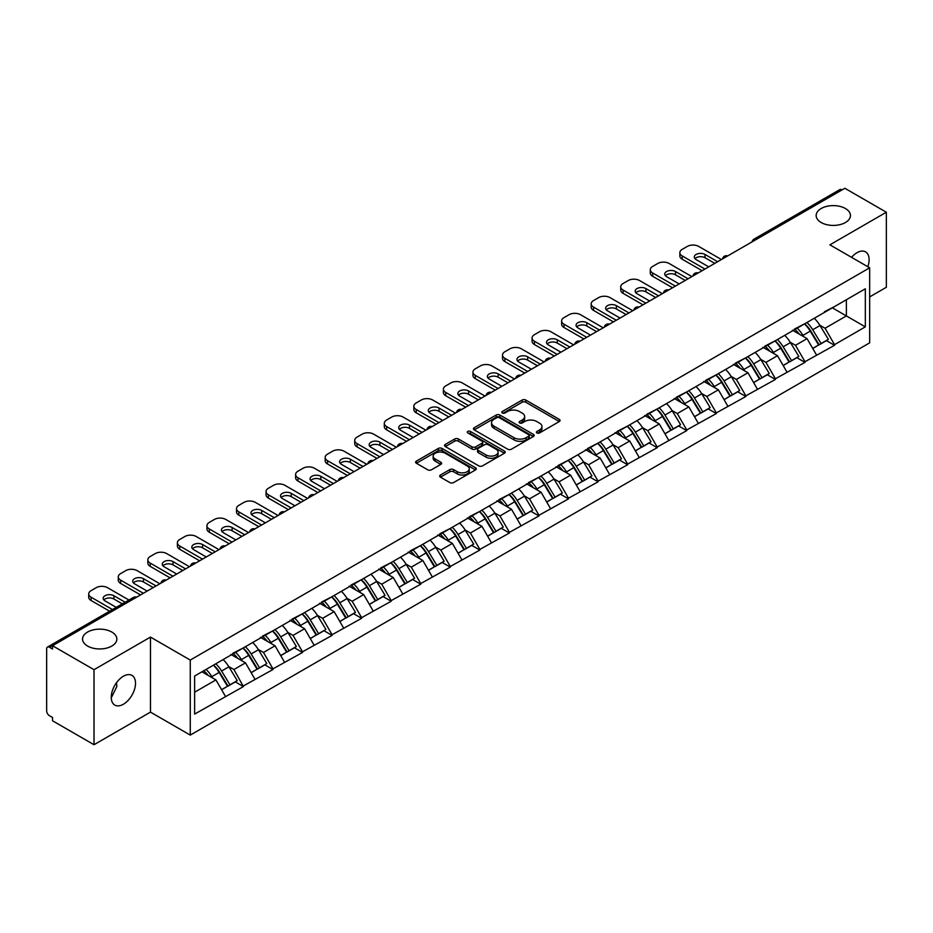 <?xml version="1.0" encoding="UTF-8"?>
<svg xmlns="http://www.w3.org/2000/svg" width="933" height="933" viewBox="0 0 933 933"><rect width="100%" height="100%" fill="white"/><g stroke="black" fill="none" stroke-linecap="round" stroke-linejoin="round"><path stroke-width="1.4" d="M111.82 632.049A17.144 9.901 0 0 0 93.137 629.903A17.144 9.901 0 0 0 82.547 639.058A17.144 9.901 0 0 0 87.574 646.056A17.144 9.901 0 0 0 106.257 648.202A17.144 9.901 0 0 0 116.847 639.058A17.144 9.901 0 0 0 111.82 632.049M845.426 208.514A17.144 9.901 0 0 0 826.743 206.368A17.144 9.901 0 0 0 816.153 215.511A17.144 9.901 0 0 0 821.18 222.521A17.144 9.901 0 0 0 839.863 224.666A17.144 9.901 0 0 0 850.453 215.511A17.144 9.901 0 0 0 845.426 208.514M536.942 432.947A1.843 1.061 0 0 0 539.542 432.947L559.299 421.541A2.636 1.516 0 0 0 560.068 420.468A2.636 1.516 0 0 0 559.299 419.395L525.827 400.07A2.636 1.516 0 0 0 522.107 400.07L502.351 411.476A1.843 1.061 0 0 0 501.814 412.223A1.843 1.061 0 0 0 502.351 412.981A1.843 1.061 0 0 0 504.951 412.981L507.505 411.5A8.42 4.863 0 0 1 519.413 411.5L522.2 413.109A8.42 4.863 0 0 1 524.661 416.55A8.42 4.863 0 0 1 522.2 419.99L519.646 421.459A1.843 1.061 0 0 0 519.11 422.217A1.843 1.061 0 0 0 519.646 422.964A1.843 1.061 0 0 0 522.247 422.964L524.801 421.483A8.42 4.863 0 0 1 536.708 421.483L539.496 423.104A8.42 4.863 0 0 1 541.956 426.533A8.42 4.863 0 0 1 539.496 429.973L536.942 431.443A1.843 1.061 0 0 0 536.405 432.201A1.843 1.061 0 0 0 536.942 432.947L536.942 431.443M116.555 682.629L116.847 686.478L111.272 697.872M123.378 676.25A17.144 9.901 -60 0 1 131.961 675.399A17.144 9.901 -60 0 1 134.585 689.137A17.144 9.901 -60 0 1 123.378 704.252A17.144 9.901 -60 0 1 114.806 705.103A17.144 9.901 -60 0 1 112.182 691.353A17.144 9.901 -60 0 1 123.378 676.25M851.549 257.333A17.144 9.901 -60 0 1 856.984 252.703A17.144 9.901 -60 0 1 865.556 251.852A17.144 9.901 -60 0 1 867.818 266.733M440.469 475.014A2.636 1.516 0 0 0 439.7 476.087A2.636 1.516 0 0 0 440.469 477.16L449.858 482.583A2.636 1.516 0 0 0 453.578 482.583L475.527 469.917A2.636 1.516 0 0 0 476.296 468.832A2.636 1.516 0 0 0 475.527 467.76L442.044 448.435A2.636 1.516 0 0 0 438.323 448.435L416.386 461.112A2.636 1.516 0 0 0 415.617 462.185A2.636 1.516 0 0 0 416.386 463.258L427.722 469.8A2.636 1.516 0 0 0 431.443 469.8L440.843 464.377A2.636 1.516 0 0 0 441.612 463.304A2.636 1.516 0 0 0 440.843 462.232L435.21 458.989A7.032 4.059 0 0 1 433.157 456.12A7.032 4.059 0 0 1 437.495 452.365A7.032 4.059 0 0 1 445.158 453.24L467.2 465.964A7.032 4.059 0 0 1 469.264 468.832A7.032 4.059 0 0 1 464.914 472.588A7.032 4.059 0 0 1 457.252 471.713L453.578 469.591A2.636 1.516 0 0 0 449.858 469.591L440.469 475.014L440.469 477.16L449.858 471.783L449.858 469.591M150.481 637.087L94.011 669.684L52.528 645.729L844.855 188.279L886.35 212.234L829.892 244.831L869.673 267.806L190.262 660.063L150.481 637.087L150.481 712.124L190.262 735.099L190.262 660.063M507.692 449.193A2.636 1.516 0 0 0 511.412 449.193L533.361 436.516A2.636 1.516 0 0 0 534.131 435.443A2.636 1.516 0 0 0 533.361 434.37L499.89 415.045A2.636 1.516 0 0 0 496.169 415.045L474.221 427.711A2.636 1.516 0 0 0 473.451 428.795A2.636 1.516 0 0 0 474.221 429.868L507.692 449.193M468.541 433.344A1.843 1.061 0 0 1 470.407 433.612L470.407 431.419L504.438 451.071A2.636 1.516 0 0 1 505.208 452.143A2.636 1.516 0 0 1 504.438 453.216L482.501 465.882A2.636 1.516 0 0 1 478.781 465.882L445.298 446.557L445.298 444.411A2.636 1.516 0 0 0 444.528 445.484A2.636 1.516 0 0 0 445.298 446.557M445.298 444.411L454.698 438.988A2.636 1.516 0 0 1 458.418 438.988L471.993 446.825A2.636 1.516 0 0 0 475.713 446.825L481.941 443.233A2.636 1.516 0 0 0 482.711 442.16A2.636 1.516 0 0 0 481.941 441.087L467.806 432.924A1.843 1.061 0 0 1 467.27 432.177A1.843 1.061 0 0 1 468.401 431.186A1.843 1.061 0 0 1 470.407 431.419M190.262 735.099L869.673 342.843L869.673 267.806M213.505 665.124A17.949 10.368 -120 0 1 219.652 672.308L228.025 686.128L235.314 681.906L243.408 686.583L233.938 669.521L228.69 666.489M243.408 686.583L194.624 714.095L194.624 676.028L865.323 288.798L865.323 326.865L834.534 344.65L825.064 328.241L819.815 325.209M804.631 323.844A17.949 10.368 -120 0 1 810.777 331.028L819.139 344.837L826.44 340.627L834.534 345.303L834.534 344.65M834.534 345.303L804.981 361.712L795.499 345.303L790.251 342.271M775.078 340.907A17.949 10.368 -120 0 1 781.224 348.091L789.586 361.899L796.887 357.689L804.981 362.366L804.981 361.712M804.981 362.366L775.416 378.775L765.946 362.366L760.698 359.333M745.525 357.969A17.949 10.368 -120 0 1 751.66 365.153L760.033 378.973L767.323 374.763L775.416 379.428L775.416 378.775M775.416 379.428L745.864 395.837L736.394 379.428L731.145 376.396M715.961 375.031A17.949 10.368 -120 0 1 722.107 382.215L730.481 396.035L737.77 391.825L745.864 396.49L745.864 395.837M745.864 396.49L716.311 412.899L706.829 396.49L701.581 393.458M686.408 392.093A17.949 10.368 -120 0 1 692.554 399.277L700.916 413.097L708.217 408.887L716.311 413.552L716.311 412.899M716.311 413.552L686.746 429.961L677.276 413.552L672.028 410.532M656.855 409.155A17.949 10.368 -120 0 1 663.001 416.351L671.363 430.16L678.653 425.949L686.746 430.626L686.746 429.961M686.746 430.626L657.194 447.035L647.724 430.626L642.475 427.594M627.291 426.229A17.949 10.368 -120 0 1 633.437 433.413L641.811 447.222L649.1 443.012L657.194 447.688L657.194 447.035M657.194 447.688L627.641 464.098L618.171 447.688L612.923 444.656M597.738 443.292A17.949 10.368 -120 0 1 603.884 450.476L612.246 464.284L619.547 460.074L627.641 464.751L627.641 464.098M627.641 464.751L598.076 481.16L588.606 464.751L583.358 461.718M568.185 460.354A17.949 10.368 -120 0 1 574.331 467.538L582.693 481.358L589.994 477.136L598.076 481.813L598.076 481.16M598.076 481.813L568.524 498.222L559.054 481.813L553.805 478.781M538.621 477.416A17.949 10.368 -120 0 1 544.767 484.6L553.141 498.42L560.43 494.21L568.524 498.875L568.524 498.222M568.524 498.875L538.971 515.284L529.501 498.875L524.253 495.843M509.068 494.478A17.949 10.368 -120 0 1 515.214 501.662L523.588 515.482L530.877 511.272L538.971 515.937L538.971 515.284M538.971 515.937L509.418 532.346L499.936 515.937L494.688 512.917M479.515 511.541A17.949 10.368 -120 0 1 485.661 518.736L494.024 532.545L501.324 528.335L509.418 533.011L509.418 532.346M509.418 533.011L479.854 549.409L470.384 533.011L465.135 529.979M449.963 528.614A17.949 10.368 -120 0 1 456.109 535.799L464.471 549.607L471.76 545.397L479.854 550.073L479.854 549.409M479.854 550.073L450.301 566.483L440.831 550.073L435.583 547.041M420.398 545.677A17.949 10.368 -120 0 1 426.544 552.861L434.918 566.669L442.207 562.459L450.301 567.136L450.301 566.483M450.301 567.136L420.748 583.545L411.266 567.136L406.018 564.103M390.845 562.739A17.949 10.368 -120 0 1 396.991 569.923L405.354 583.743L412.654 579.521L420.748 584.198L420.748 583.545M420.748 584.198L391.184 600.607L381.714 584.198L376.466 581.166M361.293 579.801A17.949 10.368 -120 0 1 367.439 586.985L375.801 600.805L383.09 596.595L391.184 601.26L391.184 600.607M391.184 601.26L361.631 617.669L352.161 601.26L346.913 598.228M331.728 596.863A17.949 10.368 -120 0 1 337.874 604.048L346.248 617.868L353.537 613.657L361.631 618.322L361.631 617.669M361.631 618.322L332.078 634.732L322.608 618.322L317.36 615.302M302.175 613.926A17.949 10.368 -120 0 1 308.322 621.121L316.684 634.93L323.984 630.72L332.078 635.396L332.078 634.732M332.078 635.396L302.525 651.794L293.044 635.396L287.796 632.364M272.623 631A17.949 10.368 -120 0 1 278.769 638.184L287.131 651.992L294.431 647.782L302.525 652.459L302.525 651.794M302.525 652.459L272.961 668.868L263.491 652.459L258.243 649.426M243.058 648.062A17.949 10.368 -120 0 1 249.204 655.246L257.578 669.054L264.867 664.844L272.961 669.521L272.961 668.868M272.961 669.521L243.408 685.93M233.367 653.007L243.408 647.864M233.938 669.521L245.496 662.85L230.906 654.43M254.966 679.259L245.496 662.85M262.919 635.933L272.961 630.801M263.491 652.459L275.048 645.788L260.459 637.356M284.518 662.185L275.048 645.788M292.484 618.871L302.525 613.727M293.044 635.396L304.601 628.714L290.011 620.293M314.083 645.123L304.601 628.714M322.037 601.808L332.078 596.665M322.608 618.322L334.166 611.651L319.576 603.231M343.636 628.061L334.166 611.651M351.589 584.746L361.631 579.603M352.161 601.26L363.718 594.589L349.129 586.169M373.188 610.998L363.718 594.589M381.142 567.684L391.184 562.541M381.714 584.198L393.271 577.527L378.681 569.107M402.741 593.936L393.271 577.527M410.707 550.622L420.748 545.478M411.266 567.136L422.824 560.465L408.234 552.044M432.306 576.874L422.824 560.465M440.259 533.548L450.301 528.416M440.831 550.073L452.388 543.403L437.799 534.971M461.858 559.812L452.388 543.403M469.812 516.485L479.854 511.342M470.384 533.011L481.941 526.329L467.351 517.908M491.411 542.738L481.941 526.329M499.377 499.423L509.418 494.28M499.936 515.937L511.494 509.266L496.904 500.846M520.976 525.676L511.494 509.266M528.929 482.361L538.971 477.218M529.501 498.875L541.058 492.204L526.469 483.784M550.528 508.613L541.058 492.204M558.482 465.299L568.524 460.156M559.054 481.813L570.611 475.142L556.021 466.722M580.081 491.551L570.611 475.142M588.035 448.237L598.076 443.093M588.606 464.751L600.164 458.08L585.574 449.659M609.634 474.489L600.164 458.08M617.599 431.163L627.641 426.031M618.171 447.688L629.717 441.017L615.139 432.585M639.198 457.427L629.717 441.017M647.152 414.1L657.194 408.957M647.724 430.626L659.281 423.944L644.691 415.523M668.751 440.353L659.281 423.944M676.705 397.038L686.746 391.895M677.276 413.552L688.834 406.881L674.244 398.461M698.304 423.29L688.834 406.881M706.269 379.976L716.311 374.833M706.829 396.49L718.387 389.819L703.797 381.399M727.868 406.228L718.387 389.819M735.822 362.914L745.864 357.771M736.394 379.428L747.951 372.757L733.361 364.337M757.421 389.166L747.951 372.757M765.375 345.851L775.416 340.708M765.946 362.366L777.504 355.695L762.914 347.274M786.974 372.104L777.504 355.695M794.939 328.789L804.981 323.646M795.499 345.303L807.057 338.632L792.467 330.2M816.538 355.041L807.057 338.632M842.021 189.924L756.185 239.466M754.984 240.166A4.024 2.321 120 0 1 755.998 239.361A4.024 2.321 60 0 0 753.992 239.163L839.817 189.609A4.024 2.321 60 0 1 841.823 189.807M824.492 311.715L834.534 306.584M825.064 328.241L846.371 315.925L846.371 299.738L865.323 288.798M832.353 307.832L865.323 326.865M869.673 296.904L886.35 287.271L886.35 212.234M94.011 669.684L94.011 744.721L52.528 720.766L52.528 717.489L49.496 715.739A4.024 2.321 -120 0 1 46.65 710.818L46.65 648.901A4.024 2.321 -120 0 1 47.478 647.059A4.024 2.321 -120 0 1 49.496 647.257L52.528 649.006L52.528 645.729M94.011 744.721L150.481 712.124M194.624 692.216L215.931 679.912L201.913 671.818M225.413 696.321L215.931 679.912M810.357 331.343L811.302 331.891M780.804 348.406L781.749 348.954M751.252 365.479L752.185 366.016M721.699 382.542L722.632 383.078M692.134 399.604L693.079 400.14M662.582 416.666L663.515 417.214M633.029 433.728L633.962 434.277M603.464 450.791L604.409 451.339M573.912 467.865L574.856 468.401M544.359 484.927L545.292 485.463M514.794 501.989L515.739 502.525M485.242 519.051L486.186 519.599M455.689 536.113L456.622 536.662M426.136 553.176L427.069 553.724M396.572 570.25L397.516 570.786M367.019 587.312L367.952 587.848M337.466 604.374L338.399 604.911M307.902 621.436L308.846 621.984M278.349 638.499L279.294 639.047M248.796 655.561L249.729 656.109M219.243 672.635L220.176 673.171M537.676 433.215L539.496 432.154A8.42 4.863 0 0 0 541.956 428.725L541.956 426.533M524.661 416.55L524.661 418.742A8.42 4.863 0 0 1 522.2 422.171L520.381 423.22M559.299 419.395L559.299 421.541L525.827 402.251A2.636 1.516 0 0 0 522.107 402.251L503.085 413.237M533.326 436.539L499.89 417.238A2.636 1.516 0 0 0 496.169 417.238L474.256 429.88M528.708 436.201A1.843 1.061 0 0 0 529.244 435.443A1.843 1.061 0 0 0 528.708 434.696L499.33 417.727A1.843 1.061 0 0 0 496.718 417.727L494.024 419.29A8.42 4.863 0 0 0 491.563 422.719A8.42 4.863 0 0 0 494.024 426.159L514.106 437.752A8.42 4.863 0 0 0 526.014 437.752L528.708 436.201L528.708 438.382A1.843 1.061 0 0 0 529.244 437.635L529.244 435.443M491.563 422.719L491.563 424.912A8.42 4.863 0 0 0 494.024 428.352L494.024 426.159M528.708 438.382L526.014 439.944A8.42 4.863 0 0 1 514.106 439.944L494.024 428.352M445.333 446.58L454.698 441.181L454.698 438.988M482.711 442.16L482.711 444.341A2.636 1.516 0 0 1 481.941 445.414L475.713 449.018A2.636 1.516 0 0 1 471.993 449.018L458.418 441.181A2.636 1.516 0 0 0 454.698 441.181M470.407 433.612L504.403 453.24M486.081 454.966A7.032 4.059 0 0 0 493.744 455.84A7.032 4.059 0 0 0 498.082 452.085A7.032 4.059 0 0 0 496.029 449.216L488.262 444.738A2.636 1.516 0 0 0 484.542 444.738L478.314 448.33A2.636 1.516 0 0 0 477.544 449.403A2.636 1.516 0 0 0 478.314 450.476L486.081 454.966L486.081 457.147A7.032 4.059 0 0 0 493.744 458.033A7.032 4.059 0 0 0 498.082 454.278L498.082 452.085M477.544 449.403L477.544 451.595A2.636 1.516 0 0 0 478.314 452.668L478.314 450.476M486.081 457.147L478.314 452.668M469.264 468.832L469.264 471.025A7.032 4.059 0 0 1 464.914 474.78A7.032 4.059 0 0 1 457.252 473.894L453.578 471.783A2.636 1.516 0 0 0 449.858 471.783M433.157 456.12L433.157 458.301A7.032 4.059 0 0 0 435.21 461.17L435.21 458.989M440.808 464.401L435.21 461.17M475.492 469.929L442.044 450.627A2.636 1.516 0 0 0 438.323 450.627L416.421 463.269M721.419 259.537L698.689 246.417A8.035 4.642 0 0 0 687.318 246.417L682.198 249.368A8.035 4.642 0 0 0 679.854 252.656A8.035 4.642 0 0 0 682.198 255.934L682.198 259.211L702.094 270.698M682.198 259.211A8.035 4.642 180 0 1 679.854 255.934L679.854 252.656M694.968 258.663A6.298 3.639 180 0 1 705.033 257.741L714.795 263.374M682.198 255.934L704.94 269.054M708.73 266.873L696.135 259.596A6.298 3.639 180 0 1 694.28 257.03A6.298 3.639 180 0 1 698.176 253.671A6.298 3.639 180 0 1 705.033 254.452L717.629 261.73M814.252 318.293A21.972 12.689 60 0 1 820.002 325.524L812.713 329.746A21.972 12.689 -120 0 0 806.952 322.503M812.713 329.746L821.075 343.554L828.376 339.344L820.002 325.524M819.139 344.837L821.075 343.554M826.44 340.627L828.376 339.344M794.391 329.092A17.949 10.368 60 0 1 799.348 334.177M797.202 328.136A21.972 12.689 60 0 1 802.951 335.379L803.78 336.731M812.771 348.522L818.614 344.977L810.252 331.157A21.972 12.689 -120 0 0 804.491 323.926M818.614 344.977L812.701 348.394M691.866 276.611L669.136 263.479A8.035 4.642 0 0 0 657.765 263.479L652.645 266.43A8.035 4.642 0 0 0 650.289 269.719A8.035 4.642 0 0 0 652.645 272.996L652.645 276.273L672.541 287.761M652.645 276.273A8.035 4.642 180 0 1 650.289 272.996L650.289 269.719M665.404 275.736A6.298 3.639 180 0 1 675.48 274.803L685.23 280.436M652.645 272.996L675.387 286.128M679.177 283.935L666.57 276.658A6.298 3.639 180 0 1 664.728 274.092A6.298 3.639 180 0 1 668.611 270.733A6.298 3.639 180 0 1 675.48 271.515L688.076 278.792M784.688 335.355A21.972 12.689 60 0 1 790.449 342.598L783.16 346.808A21.972 12.689 -120 0 0 777.399 339.565M783.16 346.808L791.522 360.616L798.823 356.406L790.449 342.598M789.586 361.899L791.522 360.616M796.887 357.689L798.823 356.406M764.838 346.155A17.949 10.368 60 0 1 769.795 351.24M767.637 345.198A21.972 12.689 60 0 1 773.399 352.441L774.227 353.805M783.219 365.584L789.061 362.039L780.699 348.231A21.972 12.689 -120 0 0 774.938 340.988M789.061 362.039L783.137 365.456M662.313 293.673L639.572 280.541A8.035 4.642 0 0 0 628.212 280.541L623.092 283.504A8.035 4.642 0 0 0 620.737 286.781A8.035 4.642 0 0 0 623.092 290.058L623.092 293.347L642.989 304.823M623.092 293.347A8.035 4.642 180 0 1 620.737 290.058L620.737 286.781M635.851 292.799A6.298 3.639 180 0 1 645.916 291.866L655.677 297.499M623.092 290.058L645.823 303.19M649.613 300.997L637.017 293.72A6.298 3.639 180 0 1 635.175 291.154A6.298 3.639 180 0 1 639.058 287.796A6.298 3.639 180 0 1 645.916 288.589L658.523 295.854M755.135 352.417A21.972 12.689 60 0 1 760.896 359.66L753.596 363.87A21.972 12.689 -120 0 0 747.846 356.628M753.596 363.87L761.969 377.678L769.259 373.468L760.896 359.66M760.033 378.973L761.969 377.678M767.323 374.763L769.259 373.468M735.286 363.229A17.949 10.368 60 0 1 740.231 368.302M738.085 362.261A21.972 12.689 60 0 1 743.846 369.503L744.674 370.868M753.654 382.647L759.509 379.101L751.135 365.293A21.972 12.689 -120 0 0 745.385 358.05M759.509 379.101L753.584 382.518M632.749 310.736L610.019 297.604A8.035 4.642 0 0 0 598.648 297.604L593.54 300.566A8.035 4.642 0 0 0 591.184 303.843A8.035 4.642 0 0 0 593.54 307.12L593.54 310.409L613.424 321.897M593.54 310.409A8.035 4.642 180 0 1 591.184 307.12L591.184 303.843M606.298 309.861A6.298 3.639 180 0 1 616.363 308.928L626.125 314.561M593.54 307.12L616.27 320.252M620.06 318.06L607.465 310.794A6.298 3.639 180 0 1 605.622 308.217A6.298 3.639 180 0 1 609.506 304.858A6.298 3.639 180 0 1 616.363 305.651L628.959 312.928M725.582 369.48A21.972 12.689 60 0 1 731.344 376.722L724.043 380.932A21.972 12.689 -120 0 0 718.282 373.69M724.043 380.932L732.417 394.752L739.706 390.53L731.344 376.722M730.481 396.035L732.417 394.752M737.77 391.825L739.706 390.53M705.721 380.291A17.949 10.368 60 0 1 710.678 385.364M708.532 379.323A21.972 12.689 60 0 1 714.281 386.565L715.11 387.93M724.101 399.709L729.944 396.163L721.582 382.355A21.972 12.689 -120 0 0 715.821 375.113M729.944 396.163L724.031 399.581M603.196 327.798L580.466 314.678A8.035 4.642 0 0 0 569.095 314.678L563.975 317.628A8.035 4.642 0 0 0 561.619 320.905A8.035 4.642 0 0 0 563.975 324.194L563.975 327.471L583.871 338.959M563.975 327.471A8.035 4.642 180 0 1 561.619 324.194L561.619 320.905M576.734 326.923A6.298 3.639 180 0 1 586.81 325.99L596.56 331.623M563.975 324.194L586.717 337.314M590.507 335.134L577.9 327.856A6.298 3.639 180 0 1 576.058 325.279A6.298 3.639 180 0 1 579.953 321.92A6.298 3.639 180 0 1 586.81 322.713L599.406 329.99M696.03 386.542A21.972 12.689 60 0 1 701.779 393.784L694.49 397.994A21.972 12.689 -120 0 0 688.729 390.752M694.49 397.994L702.852 411.815L710.153 407.604L701.779 393.784M700.916 413.097L702.852 411.815M708.217 408.887L710.153 407.604M676.168 397.353A17.949 10.368 60 0 1 681.125 402.426M678.967 396.385A21.972 12.689 60 0 1 684.729 403.627L685.557 404.992M694.549 416.771L700.391 413.237L692.029 399.417A21.972 12.689 -120 0 0 686.268 392.175M700.391 413.237L694.479 416.654M573.643 344.86L550.902 331.74A8.035 4.642 0 0 0 539.542 331.74L534.422 334.69A8.035 4.642 0 0 0 532.067 337.968A8.035 4.642 0 0 0 534.422 341.256L534.422 344.534L554.319 356.021M534.422 344.534A8.035 4.642 180 0 1 532.067 341.256L532.067 337.968M547.181 343.985A6.298 3.639 180 0 1 557.258 343.064L567.007 348.697M534.422 341.256L557.153 354.377M560.943 352.196L548.347 344.918A6.298 3.639 180 0 1 546.505 342.353A6.298 3.639 180 0 1 550.388 338.994A6.298 3.639 180 0 1 557.258 339.775L569.853 347.053M666.465 403.604A21.972 12.689 60 0 1 672.226 410.847L664.937 415.057A21.972 12.689 -120 0 0 659.176 407.814M664.937 415.057L673.299 428.877L680.589 424.667L672.226 410.847M671.363 430.16L673.299 428.877M678.653 425.949L680.589 424.667M646.616 414.415A17.949 10.368 60 0 1 651.561 419.5M649.415 413.459A21.972 12.689 60 0 1 655.176 420.69L656.004 422.054M664.984 433.845L670.839 430.3L662.465 416.48A21.972 12.689 -120 0 0 656.715 409.237M670.839 430.3L664.914 433.717M544.079 361.922L521.349 348.802A8.035 4.642 0 0 0 509.978 348.802L504.87 351.753A8.035 4.642 0 0 0 502.514 355.041A8.035 4.642 0 0 0 504.87 358.319L504.87 361.596L524.754 373.083M504.87 361.596A8.035 4.642 180 0 1 502.514 358.319L502.514 355.041M517.628 361.048A6.298 3.639 180 0 1 527.693 360.126L537.455 365.759M504.87 358.319L527.6 371.439M531.39 369.258L518.795 361.981A6.298 3.639 180 0 1 516.952 359.415A6.298 3.639 180 0 1 520.836 356.056A6.298 3.639 180 0 1 527.693 356.838L540.3 364.115M636.912 420.678A21.972 12.689 60 0 1 642.674 427.909L635.373 432.131A21.972 12.689 -120 0 0 629.623 424.888M635.373 432.131L643.747 445.939L651.036 441.729L642.674 427.909M641.811 447.222L643.747 445.939M649.1 443.012L651.036 441.729M617.051 431.478A17.949 10.368 60 0 1 622.008 436.562M619.862 430.521A21.972 12.689 60 0 1 625.623 437.764L626.44 439.116M635.431 450.907L641.274 447.362L632.912 433.542A21.972 12.689 -120 0 0 627.151 426.311M641.274 447.362L635.361 450.779M514.526 378.996L491.796 365.864A8.035 4.642 0 0 0 480.425 365.864L475.305 368.815A8.035 4.642 0 0 0 472.961 372.104A8.035 4.642 0 0 0 475.305 375.381L475.305 378.658L495.201 390.146M475.305 378.658A8.035 4.642 180 0 1 472.961 375.381L472.961 372.104M488.064 378.122A6.298 3.639 180 0 1 498.14 377.189L507.902 382.822M475.305 375.381L498.047 388.513M501.837 386.32L489.23 379.043A6.298 3.639 180 0 1 487.388 376.477A6.298 3.639 180 0 1 491.283 373.118A6.298 3.639 180 0 1 498.14 373.9L510.736 381.177M607.36 437.74A21.972 12.689 60 0 1 613.109 444.983L605.82 449.193A21.972 12.689 -120 0 0 600.059 441.95M605.82 449.193L614.182 463.001L621.483 458.791L613.109 444.983M612.246 464.284L614.182 463.001M619.547 460.074L621.483 458.791M587.498 448.54A17.949 10.368 60 0 1 592.455 453.625M590.309 447.583A21.972 12.689 60 0 1 596.059 454.826L596.887 456.179M605.879 467.969L611.721 464.424L603.359 450.616A21.972 12.689 -120 0 0 597.598 443.373M611.721 464.424L605.809 467.841M484.973 396.059L462.232 382.927A8.035 4.642 0 0 0 450.872 382.927L445.752 385.877A8.035 4.642 0 0 0 443.397 389.166A8.035 4.642 0 0 0 445.752 392.443L445.752 395.732L465.649 407.208M445.752 395.732A8.035 4.642 180 0 1 443.397 392.443L443.397 389.166M458.511 395.184A6.298 3.639 180 0 1 468.588 394.251L478.337 399.884M445.752 392.443L468.494 405.575M472.273 403.383L459.677 396.105A6.298 3.639 180 0 1 457.835 393.539A6.298 3.639 180 0 1 461.718 390.181A6.298 3.639 180 0 1 468.588 390.974L481.183 398.239M577.795 454.803A21.972 12.689 60 0 1 583.557 462.045L576.267 466.255A21.972 12.689 -120 0 0 570.506 459.013M576.267 466.255L584.629 480.063L591.93 475.853L583.557 462.045M582.693 481.358L584.629 480.063M589.994 477.136L591.93 475.853M557.946 465.614A17.949 10.368 60 0 1 562.891 470.687M560.745 464.646A21.972 12.689 60 0 1 566.506 471.888L567.334 473.253M576.326 485.032L582.169 481.486L573.795 467.678A21.972 12.689 -120 0 0 568.045 460.435M582.169 481.486L576.244 484.903M455.421 413.121L432.679 399.989A8.035 4.642 0 0 0 421.308 399.989L416.2 402.951A8.035 4.642 0 0 0 413.844 406.228A8.035 4.642 0 0 0 416.2 409.505L416.2 412.794L436.096 424.282M416.2 412.794A8.035 4.642 180 0 1 413.844 409.505L413.844 406.228M428.958 412.246A6.298 3.639 180 0 1 439.023 411.313L448.785 416.946M416.2 409.505L438.93 422.637M442.72 420.445L430.125 413.179A6.298 3.639 180 0 1 428.282 410.602A6.298 3.639 180 0 1 432.166 407.243A6.298 3.639 180 0 1 439.023 408.036L451.63 415.302M548.242 471.865A21.972 12.689 60 0 1 554.004 479.107L546.703 483.317A21.972 12.689 -120 0 0 540.953 476.075M546.703 483.317L555.077 497.126L562.366 492.916L554.004 479.107M553.141 498.42L555.077 497.126M560.43 494.21L562.366 492.916M528.393 482.676A17.949 10.368 60 0 1 533.338 487.749M531.192 481.708A21.972 12.689 60 0 1 536.953 488.95L537.77 490.315M546.761 502.094L552.616 498.549L544.242 484.74A21.972 12.689 -120 0 0 538.481 477.498M552.616 498.549L546.691 501.966M425.856 430.183L403.126 417.063A8.035 4.642 0 0 0 391.755 417.063L386.647 420.013A8.035 4.642 0 0 0 384.291 423.29A8.035 4.642 0 0 0 386.647 426.579L386.647 429.856L406.531 441.344M386.647 429.856A8.035 4.642 180 0 1 384.291 426.579L384.291 423.29M399.406 429.308A6.298 3.639 180 0 1 409.47 428.375L419.232 434.008M386.647 426.579L409.377 439.7M413.167 437.507L400.572 430.241A6.298 3.639 180 0 1 398.718 427.664A6.298 3.639 180 0 1 402.613 424.305A6.298 3.639 180 0 1 409.47 425.098L422.066 432.376M518.69 488.927A21.972 12.689 60 0 1 524.451 496.169L517.15 500.38A21.972 12.689 -120 0 0 511.389 493.137M517.15 500.38L525.512 514.2L532.813 509.989L524.451 496.169M523.588 515.482L525.512 514.2M530.877 511.272L532.813 509.989M498.828 499.738A17.949 10.368 60 0 1 503.785 504.811M501.639 498.77A21.972 12.689 60 0 1 507.389 506.013L508.217 507.377M517.209 519.156L523.051 515.622L514.689 501.802A21.972 12.689 -120 0 0 508.928 494.56M523.051 515.622L517.139 519.04M396.303 447.245L373.573 434.125A8.035 4.642 0 0 0 362.202 434.125L357.082 437.076A8.035 4.642 0 0 0 354.727 440.353A8.035 4.642 0 0 0 357.082 443.641L357.082 446.919L376.979 458.406M357.082 446.919A8.035 4.642 180 0 1 354.727 443.641L354.727 440.353M369.841 446.371A6.298 3.639 180 0 1 379.918 445.438L389.667 451.082M357.082 443.641L379.824 456.762M383.615 454.581L371.007 447.304A6.298 3.639 180 0 1 369.165 444.738A6.298 3.639 180 0 1 373.048 441.379A6.298 3.639 180 0 1 379.918 442.16L392.513 449.438M489.137 505.989A21.972 12.689 60 0 1 494.887 513.232L487.597 517.442A21.972 12.689 -120 0 0 481.836 510.199M487.597 517.442L495.959 531.262L503.26 527.052L494.887 513.232M494.024 532.545L495.959 531.262M501.324 528.335L503.26 527.052M469.276 516.8A17.949 10.368 60 0 1 474.232 521.885M472.075 515.832A21.972 12.689 60 0 1 477.836 523.075L478.664 524.439M487.656 536.23L493.499 532.685L485.137 518.865A21.972 12.689 -120 0 0 479.375 511.622M493.499 532.685L487.574 536.102M366.751 464.307L344.009 451.187A8.035 4.642 0 0 0 332.649 451.187L327.53 454.138A8.035 4.642 0 0 0 325.174 457.427A8.035 4.642 0 0 0 327.53 460.704L327.53 463.981L347.426 475.468M327.53 463.981A8.035 4.642 180 0 1 325.174 460.704L325.174 457.427M340.288 463.433A6.298 3.639 180 0 1 350.365 462.511L360.115 468.144M327.53 460.704L350.26 473.824M354.05 471.643L341.455 464.366A6.298 3.639 180 0 1 339.612 461.8A6.298 3.639 180 0 1 343.496 458.441A6.298 3.639 180 0 1 350.365 459.223L362.96 466.5M459.572 523.063A21.972 12.689 60 0 1 465.334 530.294L458.033 534.504A21.972 12.689 -120 0 0 452.283 527.273M458.033 534.504L466.407 548.324L473.696 544.114L465.334 530.294M464.471 549.607L466.407 548.324M471.76 545.397L473.696 544.114M439.723 533.863A17.949 10.368 60 0 1 444.668 538.947M442.522 532.906A21.972 12.689 60 0 1 448.283 540.149L449.111 541.502M458.091 553.292L463.946 549.747L455.572 535.927A21.972 12.689 -120 0 0 449.823 528.696M463.946 549.747L458.021 553.164M337.186 481.381L314.456 468.249A8.035 4.642 0 0 0 303.085 468.249L297.977 471.2A8.035 4.642 0 0 0 295.621 474.489A8.035 4.642 0 0 0 297.977 477.766L297.977 481.043L317.861 492.531M297.977 481.043A8.035 4.642 180 0 1 295.621 477.766L295.621 474.489M310.736 480.507A6.298 3.639 180 0 1 320.8 479.574L330.562 485.207M297.977 477.766L320.707 490.898M324.497 488.705L311.902 481.428A6.298 3.639 180 0 1 310.059 478.862A6.298 3.639 180 0 1 313.943 475.503A6.298 3.639 180 0 1 320.8 476.285L333.408 483.562M430.02 540.125A21.972 12.689 60 0 1 435.781 547.368L428.48 551.578A21.972 12.689 -120 0 0 422.719 544.336M428.48 551.578L436.854 565.386L444.143 561.176L435.781 547.368M434.918 566.669L436.854 565.386M442.207 562.459L444.143 561.176M410.158 550.925A17.949 10.368 60 0 1 415.115 556.01M412.969 549.969A21.972 12.689 60 0 1 418.73 557.211L419.547 558.564M428.539 570.355L434.381 566.809L426.019 553.001A21.972 12.689 -120 0 0 420.258 545.758M434.381 566.809L428.469 570.226M307.633 498.444L284.903 485.312A8.035 4.642 0 0 0 273.532 485.312L268.412 488.262A8.035 4.642 0 0 0 266.057 491.551A8.035 4.642 0 0 0 268.412 494.828L268.412 498.117L288.309 509.593M268.412 498.117A8.035 4.642 180 0 1 266.057 494.828L266.057 491.551M281.171 497.569A6.298 3.639 180 0 1 291.248 496.636L301.009 502.269M268.412 494.828L291.154 507.96M294.945 505.768L282.337 498.49A6.298 3.639 180 0 1 280.495 495.924A6.298 3.639 180 0 1 284.39 492.566A6.298 3.639 180 0 1 291.248 493.359L303.843 500.624M400.467 557.188A21.972 12.689 60 0 1 406.217 564.43L398.927 568.64A21.972 12.689 -120 0 0 393.166 561.398M398.927 568.64L407.289 582.449L414.59 578.238L406.217 564.43M405.354 583.743L407.289 582.449M412.654 579.521L414.59 578.238M380.606 567.999A17.949 10.368 60 0 1 385.562 573.072M383.416 567.031A21.972 12.689 60 0 1 389.166 574.273L389.994 575.638M398.986 587.417L404.829 583.871L396.467 570.063A21.972 12.689 -120 0 0 390.705 562.821M404.829 583.871L398.916 587.289M278.081 515.506L255.339 502.374A8.035 4.642 0 0 0 243.98 502.374L238.86 505.336A8.035 4.642 0 0 0 236.504 508.613A8.035 4.642 0 0 0 238.86 511.89L238.86 515.179L258.756 526.667M238.86 515.179A8.035 4.642 180 0 1 236.504 511.89L236.504 508.613M251.618 514.631A6.298 3.639 180 0 1 261.695 513.698L271.445 519.331M238.86 511.89L261.59 525.022M265.38 522.83L252.785 515.564A6.298 3.639 180 0 1 250.942 512.987A6.298 3.639 180 0 1 254.826 509.628A6.298 3.639 180 0 1 261.695 510.421L274.29 517.687M370.902 574.25A21.972 12.689 60 0 1 376.664 581.492L369.375 585.702A21.972 12.689 -120 0 0 363.613 578.46M369.375 585.702L377.737 599.511L385.026 595.301L376.664 581.492M375.801 600.805L377.737 599.511M383.09 596.595L385.026 595.301M351.053 585.061A17.949 10.368 60 0 1 355.998 590.134M353.852 584.093A21.972 12.689 60 0 1 359.613 591.335L360.441 592.7M369.433 604.479L375.276 600.934L366.902 587.125A21.972 12.689 -120 0 0 361.153 579.883M375.276 600.934L369.351 604.351M248.528 532.568L225.786 519.448A8.035 4.642 0 0 0 214.415 519.448L209.307 522.398A8.035 4.642 0 0 0 206.951 525.676A8.035 4.642 0 0 0 209.307 528.964L209.307 532.242L229.191 543.729M209.307 532.242A8.035 4.642 180 0 1 206.951 528.964L206.951 525.676M222.066 531.693A6.298 3.639 180 0 1 232.13 530.76L241.892 536.393M209.307 528.964L232.037 542.085M235.827 539.892L223.232 532.626A6.298 3.639 180 0 1 221.389 530.049A6.298 3.639 180 0 1 225.273 526.69A6.298 3.639 180 0 1 232.13 527.483L244.738 534.761M341.35 591.312A21.972 12.689 60 0 1 347.111 598.554L339.81 602.765A21.972 12.689 -120 0 0 334.061 595.522M339.81 602.765L348.184 616.585L355.473 612.375L347.111 598.554M346.248 617.868L348.184 616.585M353.537 613.657L355.473 612.375M321.488 602.123A17.949 10.368 60 0 1 326.445 607.196M324.299 601.155A21.972 12.689 60 0 1 330.06 608.398L330.877 609.762M339.869 621.541L345.723 618.008L337.349 604.187A21.972 12.689 -120 0 0 331.588 596.945M345.723 618.008L339.799 621.425M218.963 549.63L196.233 536.51A8.035 4.642 0 0 0 184.862 536.51L179.742 539.461A8.035 4.642 0 0 0 177.398 542.738A8.035 4.642 0 0 0 179.742 546.027L179.742 549.304L199.639 560.791M179.742 549.304A8.035 4.642 180 0 1 177.398 546.027L177.398 542.738M192.501 548.756A6.298 3.639 180 0 1 202.578 547.823L212.339 553.456M179.742 546.027L202.484 559.147M206.275 556.966L193.667 549.689A6.298 3.639 180 0 1 191.825 547.123A6.298 3.639 180 0 1 195.72 543.764A6.298 3.639 180 0 1 202.578 544.545L215.173 551.823M311.797 608.374A21.972 12.689 60 0 1 317.547 615.617L310.257 619.827A21.972 12.689 -120 0 0 304.496 612.584M310.257 619.827L318.62 633.647L325.92 629.437L317.547 615.617M316.684 634.93L318.62 633.647M323.984 630.72L325.92 629.437M291.936 619.185A17.949 10.368 60 0 1 296.892 624.27M294.746 618.217A21.972 12.689 60 0 1 300.496 625.46L301.324 626.824M310.316 638.615L316.159 635.07L307.797 621.25A21.972 12.689 -120 0 0 302.035 614.007M316.159 635.07L310.246 638.487M189.411 566.693L166.68 553.572A8.035 4.642 0 0 0 155.31 553.572L150.19 556.523A8.035 4.642 0 0 0 147.834 559.8A8.035 4.642 0 0 0 150.19 563.089L150.19 566.366L170.086 577.854M150.19 566.366A8.035 4.642 180 0 1 147.834 563.089L147.834 559.8M162.948 565.818A6.298 3.639 180 0 1 173.025 564.897L182.775 570.529M150.19 563.089L172.932 576.209M176.71 574.028L164.115 566.751A6.298 3.639 180 0 1 162.272 564.185A6.298 3.639 180 0 1 166.156 560.826A6.298 3.639 180 0 1 173.025 561.608L185.62 568.885M282.233 625.437A21.972 12.689 60 0 1 287.994 632.679L280.705 636.889A21.972 12.689 -120 0 0 274.943 629.658M280.705 636.889L289.067 650.709L296.367 646.499L287.994 632.679M287.131 651.992L289.067 650.709M294.431 647.782L296.367 646.499M262.383 636.248A17.949 10.368 60 0 1 267.328 641.333M265.182 635.291A21.972 12.689 60 0 1 270.943 642.522L271.771 643.887M280.763 655.677L286.606 652.132L278.244 638.312A21.972 12.689 -120 0 0 272.483 631.081M286.606 652.132L280.681 655.549M159.858 583.766L137.116 570.634A8.035 4.642 0 0 0 125.745 570.634L120.637 573.585A8.035 4.642 0 0 0 118.281 576.874A8.035 4.642 0 0 0 120.637 580.151L120.637 583.428L140.533 594.916M120.637 583.428A8.035 4.642 180 0 1 118.281 580.151L118.281 576.874M133.396 582.892A6.298 3.639 180 0 1 143.46 581.959L153.222 587.592M120.637 580.151L143.367 593.283M147.157 591.09L134.562 583.813A6.298 3.639 180 0 1 132.719 581.247A6.298 3.639 180 0 1 136.603 577.889A6.298 3.639 180 0 1 143.46 578.67L156.068 585.947M252.68 642.51A21.972 12.689 60 0 1 258.441 649.753L251.14 653.963A21.972 12.689 -120 0 0 245.391 646.721M251.14 653.963L259.514 667.771L266.803 663.561L258.441 649.753M257.578 669.054L259.514 667.771M264.867 664.844L266.803 663.561M232.83 653.31A17.949 10.368 60 0 1 237.775 658.395M235.629 652.354A21.972 12.689 60 0 1 241.39 659.596L242.207 660.949M251.199 672.74L257.053 669.194L248.679 655.386A21.972 12.689 -120 0 0 242.93 648.143M257.053 669.194L251.129 672.611M128.929 600.036L107.563 587.697A8.035 4.642 0 0 0 96.192 587.697L91.084 590.647A8.035 4.642 0 0 0 88.728 593.936A8.035 4.642 0 0 0 91.084 597.213L91.084 600.502L109.604 611.197M91.084 600.502A8.035 4.642 180 0 1 88.728 597.213L88.728 593.936M103.843 599.954A6.298 3.639 180 0 1 113.908 599.021L122.305 603.861M91.084 597.213L112.45 609.552M116.24 607.36L105.009 600.875A6.298 3.639 180 0 1 103.155 598.31A6.298 3.639 180 0 1 107.05 594.951A6.298 3.639 180 0 1 113.908 595.744L125.139 602.228M223.127 659.573A21.972 12.689 60 0 1 228.888 666.815L221.588 671.025A21.972 12.689 -120 0 0 215.826 663.783M221.588 671.025L229.961 684.834L237.25 680.624L228.888 666.815M228.025 686.128L229.961 684.834M235.314 681.906L237.25 680.624M203.756 670.757A17.949 10.368 60 0 1 208.222 675.457M206.076 669.416A21.972 12.689 60 0 1 211.826 676.658L212.654 678.023M221.646 689.802L227.489 686.256L219.127 672.448A21.972 12.689 -120 0 0 213.365 665.206M227.489 686.256L221.576 689.674M135.507 597.82L49.496 647.257M136.335 597.342A4.024 2.321 -60 0 0 135.32 597.703A4.024 2.321 -120 0 0 133.314 597.505L47.478 647.059M725.419 257.228A4.024 2.321 120 0 1 726.445 256.423A4.024 2.321 -60 0 1 727.46 256.05M695.866 274.302A4.024 2.321 120 0 1 696.893 273.486A4.024 2.321 -60 0 1 697.907 273.124M666.314 291.364A4.024 2.321 120 0 1 667.328 290.548A4.024 2.321 -60 0 1 668.355 290.186M636.749 308.426A4.024 2.321 120 0 1 637.775 307.622A4.024 2.321 -60 0 1 638.79 307.249M607.196 325.489A4.024 2.321 120 0 1 608.223 324.684A4.024 2.321 -60 0 1 609.237 324.311M577.644 342.551A4.024 2.321 120 0 1 578.658 341.746A4.024 2.321 -60 0 1 579.685 341.373M548.091 359.613A4.024 2.321 120 0 1 549.105 358.808A4.024 2.321 -60 0 1 550.132 358.435M518.526 376.687A4.024 2.321 120 0 1 519.553 375.871A4.024 2.321 -60 0 1 520.567 375.509M488.974 393.749A4.024 2.321 120 0 1 489.988 392.933A4.024 2.321 -60 0 1 491.015 392.571M459.421 410.812A4.024 2.321 120 0 1 460.435 410.007A4.024 2.321 -60 0 1 461.462 409.634M429.856 427.874A4.024 2.321 120 0 1 430.883 427.069A4.024 2.321 -60 0 1 431.897 426.696M400.304 444.936A4.024 2.321 120 0 1 401.33 444.131A4.024 2.321 -60 0 1 402.345 443.758M370.751 461.998A4.024 2.321 120 0 1 371.766 461.194A4.024 2.321 -60 0 1 372.792 460.82M341.186 479.061A4.024 2.321 120 0 1 342.213 478.256A4.024 2.321 -60 0 1 343.227 477.883M311.634 496.134A4.024 2.321 120 0 1 312.66 495.318A4.024 2.321 -60 0 1 313.675 494.957M282.081 513.197A4.024 2.321 120 0 1 283.096 512.392A4.024 2.321 -60 0 1 284.122 512.019M252.528 530.259A4.024 2.321 120 0 1 253.543 529.454A4.024 2.321 -60 0 1 254.569 529.081M222.964 547.321A4.024 2.321 120 0 1 223.99 546.516A4.024 2.321 -60 0 1 225.005 546.143M193.411 564.383A4.024 2.321 120 0 1 194.426 563.579A4.024 2.321 -60 0 1 195.452 563.205M163.858 581.446A4.024 2.321 120 0 1 164.873 580.641A4.024 2.321 -60 0 1 165.899 580.268M539.496 432.154L539.496 429.973M519.646 422.964L519.646 421.459M522.2 422.171L522.2 419.99M502.351 412.981L502.351 411.476M522.107 402.251L522.107 400.07M525.827 402.251L525.827 400.07M474.221 429.868L474.221 427.711M496.169 417.238L496.169 415.045M499.89 417.238L499.89 415.045M533.361 436.516L533.361 434.37M514.106 439.944L514.106 437.752M526.014 439.944L526.014 437.752M458.418 441.181L458.418 438.988M471.993 449.018L471.993 446.825M475.713 449.018L475.713 446.825M481.941 445.414L481.941 443.233M504.438 453.216L504.438 451.071M453.578 471.783L453.578 469.591M457.252 473.894L457.252 471.713M440.843 464.377L440.843 462.232M416.386 463.258L416.386 461.112M438.323 450.627L438.323 448.435M442.044 450.627L442.044 448.435M475.527 469.917L475.527 467.76M810.252 331.157L802.951 335.379M705.033 257.741L705.033 254.452M780.699 348.231L773.399 352.441M675.48 274.803L675.48 271.515M751.135 365.293L743.846 369.503M645.916 291.866L645.916 288.589M721.582 382.355L714.281 386.565M616.363 308.928L616.363 305.651M692.029 399.417L684.729 403.627M586.81 325.99L586.81 322.713M662.465 416.48L655.176 420.69M557.258 343.064L557.258 339.775M632.912 433.542L625.623 437.764M527.693 360.126L527.693 356.838M603.359 450.616L596.059 454.826M498.14 377.189L498.14 373.9M573.795 467.678L566.506 471.888M468.588 394.251L468.588 390.974M544.242 484.74L536.953 488.95M439.023 411.313L439.023 408.036M514.689 501.802L507.389 506.013M409.47 428.375L409.47 425.098M485.137 518.865L477.836 523.075M379.918 445.438L379.918 442.16M455.572 535.927L448.283 540.149M350.365 462.511L350.365 459.223M426.019 553.001L418.73 557.211M320.8 479.574L320.8 476.285M396.467 570.063L389.166 574.273M291.248 496.636L291.248 493.359M366.902 587.125L359.613 591.335M261.695 513.698L261.695 510.421M337.349 604.187L330.06 608.398M232.13 530.76L232.13 527.483M307.797 621.25L300.496 625.46M202.578 547.823L202.578 544.545M278.244 638.312L270.943 642.522M173.025 564.897L173.025 561.608M248.679 655.386L241.39 659.596M143.46 581.959L143.46 578.67M219.127 672.448L211.826 676.658M113.908 599.021L113.908 595.744M753.992 239.163A4.024 4.024 0 0 0 752.056 241.857M727.728 255.899A4.024 4.024 0 0 0 722.504 258.919M698.176 272.961A4.024 4.024 0 0 0 692.951 275.981M668.623 290.023A4.024 4.024 0 0 0 663.386 293.044M639.058 307.097A4.024 4.024 0 0 0 633.834 310.106M609.506 324.159A4.024 4.024 0 0 0 604.281 327.18M579.953 341.221A4.024 4.024 0 0 0 574.716 344.242M550.4 358.284A4.024 4.024 0 0 0 545.164 361.304M520.836 375.346A4.024 4.024 0 0 0 515.611 378.366M491.283 392.408A4.024 4.024 0 0 0 486.058 395.429M461.73 409.482A4.024 4.024 0 0 0 456.494 412.491M432.166 426.544A4.024 4.024 0 0 0 426.941 429.565M402.613 443.607A4.024 4.024 0 0 0 397.388 446.627M373.06 460.669A4.024 4.024 0 0 0 367.824 463.689M343.496 477.731A4.024 4.024 0 0 0 338.271 480.752M313.943 494.793A4.024 4.024 0 0 0 308.718 497.814M284.39 511.867A4.024 4.024 0 0 0 279.154 514.876M254.837 528.929A4.024 4.024 0 0 0 249.601 531.95M225.273 545.992A4.024 4.024 0 0 0 220.048 549.012M195.72 563.054A4.024 4.024 0 0 0 190.495 566.074M166.167 580.116A4.024 4.024 0 0 0 160.931 583.137M136.603 597.178A4.024 4.024 0 0 0 133.314 597.505"/></g></svg>
